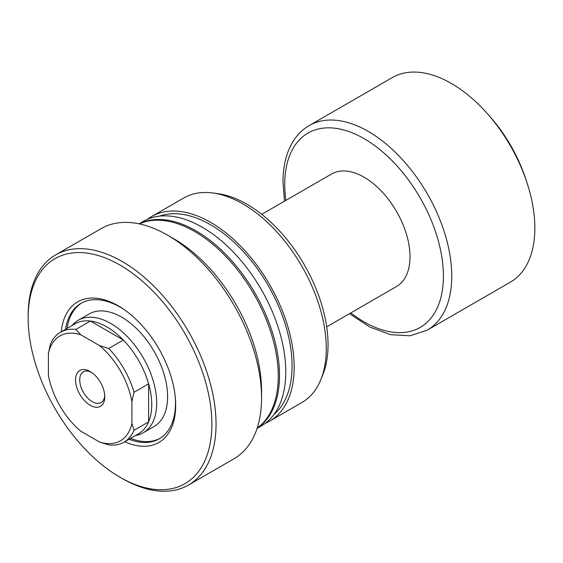 <?xml version="1.0" encoding="UTF-8"?>
<svg xmlns="http://www.w3.org/2000/svg" width="563" height="563" viewBox="0 0 563 563"><rect width="100%" height="100%" fill="white"/><g stroke="black" fill="none" stroke-linecap="round" stroke-linejoin="round"><path stroke-width="0.84" d="M129.047 439.239A78.243 45.174 -120 0 0 159.294 438.823A78.243 45.174 -120 0 0 175.501 403.002A78.243 45.174 -120 0 0 175.241 396.676M61.24 331.79A81.192 46.877 60 0 1 124.69 309.967A81.192 46.877 60 0 1 175.339 397.696A81.192 46.877 60 0 1 175.698 405.297A81.192 46.877 60 0 1 124.719 441.737M143.234 432.757L154.156 426.444A64.956 37.503 -120 0 0 164.114 374.395A64.956 37.503 -120 0 0 121.678 317.159A64.956 37.503 -120 0 0 89.207 313.936L78.278 320.248A64.956 37.503 60 0 1 128.336 337.652A64.956 37.503 60 0 1 156.683 403.017A64.956 37.503 60 0 1 143.234 432.757A64.956 37.503 60 0 1 136.492 435.29L135.563 435.48M125.528 310.565A78.243 45.174 -120 0 0 120.172 307.18A78.243 45.174 -120 0 0 81.058 303.302A78.243 45.174 -120 0 0 65.568 329.292M81.818 302.88A78.243 45.174 -120 0 0 67.074 328.419M211.871 424.192A129.912 75.006 -120 0 0 120.01 265.082A129.912 75.006 -120 0 0 28.15 318.123L28.15 315.709A132.861 76.709 -120 0 1 55.667 254.884A132.861 76.709 -120 0 1 158.055 290.48A132.861 76.709 -120 0 1 216.051 424.192A132.861 76.709 -120 0 1 188.528 485.017A132.861 76.709 -120 0 1 122.101 478.437L120.01 477.227A129.912 75.006 -120 0 0 211.871 424.192M167.612 235.193L173.876 238.811A124.008 71.592 -120 0 1 261.563 390.687L261.563 397.914A132.861 76.709 -120 0 0 167.612 235.193A132.861 76.709 -120 0 0 101.178 228.613L55.667 254.884M257.192 428.091A118.103 68.186 -120 0 0 278.263 376.218A118.103 68.186 -120 0 0 228.979 259.81A118.103 68.186 -120 0 0 139.3 223.891M257.094 428.38L261.316 425.945A118.103 68.186 -120 0 0 285.779 371.883A118.103 68.186 -120 0 0 234.229 253.026A118.103 68.186 -120 0 0 143.22 221.386L138.998 223.828M257.136 428.274A118.103 68.186 -120 0 0 279.515 375.493A118.103 68.186 -120 0 0 229.338 258.114A118.103 68.186 -120 0 0 139.11 223.849M273.977 414.488A115.148 66.483 -120 0 0 292.077 365.83A115.148 66.483 -120 0 0 245.742 254.237A115.148 66.483 -120 0 0 159.477 216.15M265.363 423.263A118.103 68.186 -120 0 0 269.705 421.103L301.824 402.559A118.103 68.186 -120 0 0 320.783 379.729A118.103 68.186 -120 0 0 326.28 348.497A118.103 68.186 -120 0 0 212.976 192.996A118.103 68.186 -120 0 0 183.721 198L151.609 216.544A118.103 68.186 -120 0 0 147.562 219.225M269.705 421.103A118.103 68.186 -120 0 0 294.168 367.041A118.103 68.186 -120 0 0 242.618 248.184A118.103 68.186 -120 0 0 151.609 216.544M320.783 379.729L322.712 375.028A114.69 66.216 -120 0 0 328.046 344.697A114.69 66.216 -120 0 0 218.008 193.679L212.976 192.996M188.528 485.017L234.046 458.739A132.861 76.709 -120 0 0 261.563 397.914M28.15 318.123A129.912 75.006 -120 0 0 120.01 477.227M130.553 438.373A78.243 45.174 -120 0 0 160.04 438.373M104.774 396.831A20.669 11.936 60 0 1 90.157 405.269A20.669 11.936 60 0 1 75.541 379.955A20.669 11.936 60 0 1 90.157 371.517A20.669 11.936 60 0 1 104.774 396.831M91.241 372.192A17.713 10.225 -120 0 0 83.387 371.847A17.713 10.225 -120 0 0 79.721 379.955A17.713 10.225 -120 0 0 87.448 397.781A17.713 10.225 -120 0 0 101.101 402.531A17.713 10.225 -120 0 0 104.732 395.557M60.501 332.212L75.118 323.774A63.478 36.651 60 0 1 90.39 321.023L123.332 340.045A63.478 36.651 60 0 1 148.611 383.839L148.611 421.877A63.478 36.651 -120 0 0 151.743 404.663A63.478 36.651 -120 0 0 148.611 383.839L134.001 392.277L131.911 401.651L131.911 423.348L134.001 430.315A63.478 36.651 60 0 1 123.987 442.166A63.478 36.651 60 0 1 108.715 444.911L99.552 442.032L80.762 431.188A60.53 34.948 -120 0 1 48.404 375.134L48.404 353.437L50.487 344.063A63.478 36.651 60 0 1 60.501 332.212A63.478 36.651 60 0 1 75.773 329.461L80.762 334.753L99.552 345.605L108.715 348.483A63.478 36.651 60 0 1 134.001 392.277M72.085 325.527L72.711 324.816A64.956 37.503 60 0 1 78.278 320.248M108.715 348.483L123.332 340.045A63.478 36.651 -120 0 0 90.39 321.023L75.773 329.461M261.732 214.327L331.593 173.995A64.956 37.503 60 0 1 381.651 191.399A64.956 37.503 60 0 1 410.005 256.77A64.956 37.503 60 0 1 396.549 286.504L326.688 326.836M309.2 125.563L392.291 77.588A118.103 68.186 60 0 1 487.333 113.635A118.103 68.186 60 0 1 526.694 181.814A118.103 68.186 60 0 1 534.85 228.078A118.103 68.186 60 0 1 510.388 282.147L427.296 330.122A118.103 68.186 60 0 0 451.758 276.053A118.103 68.186 60 0 0 400.202 157.204A118.103 68.186 60 0 0 309.2 125.563C302.873 129.244 297.63 134.325 293.471 140.82C286.497 151.954 283.006 165.691 283.006 182.039L284.519 201.174M487.333 113.635L489.993 116.64A106.294 61.367 60 0 1 525.427 178.007L526.694 181.814M123.987 442.166L138.597 433.728A63.478 36.651 60 0 0 148.611 421.877L134.001 430.315M99.552 442.032A60.53 34.948 -120 0 0 131.911 423.348M131.911 401.651A60.53 34.948 -120 0 0 99.552 345.605M80.762 334.753A60.53 34.948 -120 0 0 48.404 353.437M285.849 200.407A112.199 64.78 60 0 1 284.737 184.446A112.199 64.78 60 0 1 364.071 138.639A112.199 64.78 60 0 1 443.405 276.053A112.199 64.78 60 0 1 350.805 312.915M349.475 313.682L369.926 327.089L390.448 334.661L409.984 335.794L427.296 330.122"/></g></svg>
